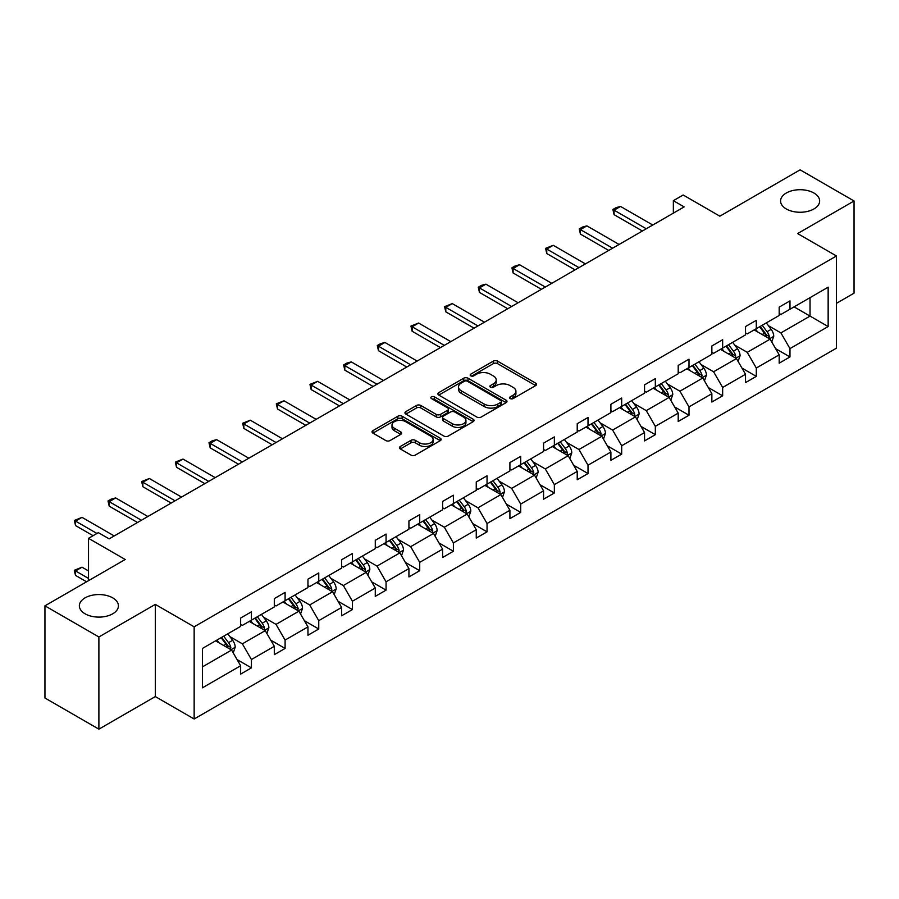 <?xml version="1.0" encoding="UTF-8"?>
<svg xmlns="http://www.w3.org/2000/svg" width="899" height="899" viewBox="0 0 899 899"><rect width="100%" height="100%" fill="white"/><g stroke="black" fill="none" stroke-linecap="round" stroke-linejoin="round"><path stroke-width="1.35" d="M112.701 597.857A19.531 11.271 0 0 0 91.417 595.419A19.531 11.271 0 0 0 79.359 605.836A19.531 11.271 0 0 0 85.079 613.803A19.531 11.271 0 0 0 106.363 616.253A19.531 11.271 0 0 0 118.421 605.836A19.531 11.271 0 0 0 112.701 597.857M813.921 193.015A19.531 11.271 0 0 0 792.637 190.566A19.531 11.271 0 0 0 780.579 200.983A19.531 11.271 0 0 0 786.299 208.961A19.531 11.271 0 0 0 807.583 211.4A19.531 11.271 0 0 0 819.641 200.983A19.531 11.271 0 0 0 813.921 193.015M510.194 398.583A2.101 1.214 0 0 0 513.149 398.583L535.658 385.592A3 1.731 0 0 0 536.534 384.379A3 1.731 0 0 0 535.658 383.154L497.54 361.14A3 1.731 0 0 0 493.304 361.14L470.795 374.13A2.101 1.214 0 0 0 470.188 374.984A2.101 1.214 0 0 0 470.795 375.849A2.101 1.214 0 0 0 473.762 375.849L476.672 374.164A9.586 5.529 0 0 1 490.225 374.164L493.405 375.996A9.586 5.529 0 0 1 496.214 379.906A9.586 5.529 0 0 1 493.405 383.828L490.494 385.502A2.101 1.214 0 0 0 489.876 386.356A2.101 1.214 0 0 0 490.494 387.211A2.101 1.214 0 0 0 493.461 387.211L496.372 385.536A9.586 5.529 0 0 1 509.924 385.536L513.104 387.368A9.586 5.529 0 0 1 515.914 391.279A9.586 5.529 0 0 1 513.104 395.189L510.194 396.875A2.101 1.214 0 0 0 509.576 397.729A2.101 1.214 0 0 0 510.194 398.583L510.194 396.875M836.463 303.323L854.05 293.164L854.05 200.983L800.11 169.844L719.852 216.187L683.173 195.004L673.351 200.679L673.351 213.13M98.89 729.156L155.313 696.579L155.313 604.398L98.89 636.975L98.89 729.156L44.95 698.017L44.95 605.836L125.208 559.493L88.529 538.321L88.529 580.664M98.89 636.975L44.95 605.836M400.325 446.488A3 1.731 0 0 0 399.448 447.713A3 1.731 0 0 0 400.325 448.938L411.023 455.108A3 1.731 0 0 0 415.259 455.108L440.252 440.679A3 1.731 0 0 0 441.128 439.454A3 1.731 0 0 0 440.252 438.229L402.123 416.226A3 1.731 0 0 0 397.886 416.226L372.905 430.655A3 1.731 0 0 0 372.029 431.88A3 1.731 0 0 0 372.905 433.093L385.817 440.555A3 1.731 0 0 0 390.054 440.555L400.752 434.386A3 1.731 0 0 0 401.628 433.161A3 1.731 0 0 0 400.752 431.936L394.346 428.239A8.012 4.63 0 0 1 391.998 424.969A8.012 4.63 0 0 1 396.942 420.698A8.012 4.63 0 0 1 405.674 421.698L430.767 436.184A8.012 4.63 0 0 1 433.116 439.454A8.012 4.63 0 0 1 428.171 443.735A8.012 4.63 0 0 1 419.44 442.724L415.259 440.308A3 1.731 0 0 0 411.023 440.308L400.325 446.488L400.325 448.938M88.529 538.321L98.351 532.646L109.139 538.872L684.139 206.905L673.351 200.679M155.313 604.398L194.15 626.817L836.463 255.979L836.463 348.16L194.15 718.998L194.15 626.817M854.05 200.983L797.627 233.56L836.463 255.979M476.886 417.08A3 1.731 0 0 0 481.122 417.08L506.115 402.651A3 1.731 0 0 0 506.991 401.426A3 1.731 0 0 0 506.115 400.212L467.997 378.198A3 1.731 0 0 0 463.76 378.198L438.768 392.627A3 1.731 0 0 0 437.892 393.852A3 1.731 0 0 0 438.768 395.077L476.886 417.08M432.295 399.044A2.101 1.214 0 0 1 434.419 399.336L473.144 421.687L448.185 436.094A3 1.731 0 0 1 443.949 436.094L405.831 414.091L405.831 411.641A3 1.731 0 0 0 404.955 412.866A3 1.731 0 0 0 405.831 414.091M405.831 411.641L416.529 405.46A3 1.731 0 0 1 420.766 405.46L436.229 414.394A3 1.731 0 0 0 440.465 414.394L447.556 410.292A3 1.731 0 0 0 448.432 409.067A3 1.731 0 0 0 447.556 407.854L431.464 398.56A2.101 1.214 0 0 1 430.846 397.706A2.101 1.214 0 0 1 432.138 396.583A2.101 1.214 0 0 1 434.419 396.841L473.177 419.226A3 1.731 0 0 1 474.054 420.44A3 1.731 0 0 1 473.177 421.665L473.177 419.226M202.455 648.437L240.64 626.389L240.64 618.04L251.428 611.814L251.428 620.153L274.307 606.949L274.307 598.61L285.095 592.374L285.095 600.723L307.964 587.519L307.964 579.17L318.752 572.944L318.752 581.293L341.62 568.089L341.62 559.74L352.408 553.514L352.408 561.864L375.276 548.66L375.276 540.31L386.064 534.085L386.064 542.423L408.933 529.219L408.933 520.881L419.721 514.644L419.721 522.993L442.6 509.789L442.6 501.44L453.388 495.214L453.388 503.564L476.256 490.36L476.256 482.01L487.044 475.785L487.044 484.134L509.913 470.93L509.913 462.58L520.701 456.355L520.701 464.693L543.569 451.489L543.569 443.151L554.357 436.914L554.357 445.263L577.225 432.059L577.225 423.71L588.013 417.484L588.013 425.834L610.893 412.63L610.893 404.28L621.681 398.055L621.681 406.404L644.549 393.2L644.549 384.851L655.337 378.625L655.337 386.963L678.206 373.759L678.206 365.421L688.994 359.184L688.994 367.534L711.862 354.33L711.862 345.98L722.65 339.755L722.65 348.104L745.518 334.9L745.518 326.551L756.306 320.325L756.306 328.674L779.186 315.459L779.186 307.121L789.974 300.895L789.974 309.234L828.159 287.186L828.159 326.551L789.974 348.598L789.974 356.948L779.186 363.174L779.186 354.824L756.306 368.028L756.306 376.378L745.518 382.603L745.518 374.265L722.65 387.469L722.65 395.807L711.862 402.044L711.862 393.695L688.994 406.899L688.994 415.248L678.206 421.474L678.206 413.124L655.337 426.328L655.337 434.678L644.549 440.903L644.549 432.554L621.681 445.758L621.681 454.107L610.893 460.333L610.893 451.995L588.013 465.199L588.013 473.537L577.225 479.774L577.225 471.424L554.357 484.628L554.357 492.978L543.569 499.203L543.569 490.854L520.701 504.058L520.701 512.408L509.913 518.633L509.913 510.295L487.044 523.499L487.044 531.837L476.256 538.063L476.256 529.725L453.388 542.929L453.388 551.267L442.6 557.504L442.6 549.154L419.721 562.358L419.721 570.708L408.933 576.933L408.933 568.584L386.064 581.788L386.064 590.137L375.276 596.363L375.276 588.025L352.408 601.229L352.408 609.567L341.62 615.804L341.62 607.454L318.752 620.658L318.752 629.008L307.964 635.233L307.964 626.884L285.095 640.088L285.095 648.437L274.307 654.663L274.307 646.314L251.428 659.518L251.428 667.867L240.64 674.093L240.64 665.754L202.455 687.802L202.455 648.437M249.27 621.4L265.239 630.626L242.37 643.83L229.886 636.616M242.37 643.83L251.428 659.518M265.239 630.626L274.307 646.314M240.64 624.389L242.37 625.389L251.428 620.153M282.938 601.97L298.895 611.185L276.027 624.389L263.542 617.186M276.027 624.389L285.095 640.088M298.895 611.185L307.964 626.884M274.307 604.96L276.027 605.96L285.095 600.723M316.594 582.541L332.563 591.756L309.683 604.96L297.198 597.756M309.683 604.96L318.752 620.658M332.563 591.756L341.62 607.454M307.964 585.53L309.683 586.53L318.752 581.293M350.25 563.111L366.219 572.326L343.351 585.53L330.854 578.315M343.351 585.53L352.408 601.229M366.219 572.326L375.276 588.025M341.62 566.1L343.351 567.089L352.408 561.864M383.907 543.67L399.875 552.896L377.007 566.1L364.522 558.886M377.007 566.1L386.064 581.788M399.875 552.896L408.933 568.584M375.276 546.659L377.007 547.66L386.064 542.423M417.563 524.241L433.532 533.455L410.663 546.659L398.178 539.456M410.663 546.659L419.721 562.358M433.532 533.455L442.6 549.154M408.933 527.23L410.663 528.23L419.721 522.993M451.231 504.811L467.188 514.026L444.32 527.23L431.835 520.015M444.32 527.23L453.388 542.929M467.188 514.026L476.256 529.725M442.6 507.8L444.32 508.789L453.388 503.564M484.887 485.37L500.855 494.596L477.976 507.8L465.491 500.586M477.976 507.8L487.044 523.499M500.855 494.596L509.913 510.295M476.256 488.371L477.976 489.359L487.044 484.134M518.543 465.94L534.512 475.166L511.643 488.371L499.147 481.156M511.643 488.371L520.701 504.058M534.512 475.166L543.569 490.854M509.913 468.93L511.643 469.93L520.701 464.693M552.2 446.511L568.168 455.726L545.3 468.93L532.815 461.726M545.3 468.93L554.357 484.628M568.168 455.726L577.225 471.424M543.569 449.5L545.3 450.5L554.357 445.263M585.856 427.081L601.824 436.296L578.956 449.5L566.471 442.286M578.956 449.5L588.013 465.199M601.824 436.296L610.893 451.995M577.225 430.07L578.956 431.059L588.013 425.834M619.523 407.64L635.481 416.866L612.612 430.07L600.127 422.856M612.612 430.07L621.681 445.758M635.481 416.866L644.549 432.554M610.893 410.629L612.612 411.63L621.681 406.404M653.18 388.211L669.148 397.425L646.269 410.629L633.784 403.426M646.269 410.629L655.337 426.328M669.148 397.425L678.206 413.124M644.549 391.2L646.269 392.2L655.337 386.963M686.836 368.781L702.804 377.996L679.936 391.2L667.44 383.997M679.936 391.2L688.994 406.899M702.804 377.996L711.862 393.695M678.206 371.77L679.936 372.77L688.994 367.534M720.492 349.351L736.461 358.566L713.592 371.77L701.108 364.556M713.592 371.77L722.65 387.469M736.461 358.566L745.518 374.265M711.862 352.341L713.592 353.329L722.65 348.104M754.149 329.911L770.117 339.137L747.249 352.341L734.764 345.126M747.249 352.341L756.306 368.028M770.117 339.137L779.186 354.824M745.518 332.9L747.249 333.9L756.306 328.674M794.064 306.874L810.033 316.088L780.905 332.9L768.42 325.696M780.905 332.9L789.974 348.598M828.159 326.551L810.033 316.088L810.033 297.648L828.159 287.186M155.313 696.579L194.15 718.998M779.186 313.47L780.905 314.47L789.974 309.234M202.455 666.867L231.582 650.056L215.614 640.841M231.582 650.056L240.64 665.754M775.623 348.666L789.974 356.948M741.967 368.096L756.306 376.378M708.3 387.525L722.65 395.807M674.643 406.966L688.994 415.248M640.987 426.396L655.337 434.678M607.331 445.825L621.681 454.107M573.674 465.255L588.013 473.537M540.007 484.696L554.357 492.978M506.351 504.125L520.701 512.408M472.694 523.555L487.044 531.837M439.038 542.985L453.388 551.267M405.382 562.426L419.721 570.708M371.714 581.855L386.064 590.137M338.058 601.285L352.408 609.567M304.401 620.715L318.752 629.008M270.745 640.155L285.095 648.437M237.089 659.585L251.428 667.867M511.025 398.886L513.104 397.684A9.586 5.529 0 0 0 515.914 393.773L515.914 391.279M496.214 379.906L496.214 382.401A9.586 5.529 0 0 1 493.405 386.312L491.326 387.514M535.658 383.154L535.658 385.592L497.54 363.634A3 1.731 0 0 0 493.304 363.634L471.638 376.142M506.07 402.673L467.997 380.693A3 1.731 0 0 0 463.76 380.693L438.802 395.099M500.822 402.291A2.101 1.214 0 0 0 501.428 401.426A2.101 1.214 0 0 0 500.822 400.572L467.356 381.255A2.101 1.214 0 0 0 464.39 381.255L461.322 383.03A9.586 5.529 0 0 0 458.512 386.941A9.586 5.529 0 0 0 461.322 390.851L484.19 404.056A9.586 5.529 0 0 0 497.743 404.056L500.822 402.291L500.822 404.775A2.101 1.214 0 0 0 501.428 403.921L501.428 401.426M458.512 386.941L458.512 389.436A9.586 5.529 0 0 0 461.322 393.346L461.322 390.851M500.822 404.775L497.743 406.55A9.586 5.529 0 0 1 484.19 406.55L461.322 393.346M405.876 414.113L416.529 407.955L416.529 405.46M448.432 409.067L448.432 411.562A3 1.731 0 0 1 447.556 412.787L440.465 416.878A3 1.731 0 0 1 436.229 416.878L420.766 407.955A3 1.731 0 0 0 416.529 407.955M452.264 423.654A8.012 4.63 0 0 0 460.996 424.654A8.012 4.63 0 0 0 465.94 420.384A8.012 4.63 0 0 0 463.592 417.114L454.759 412.012A3 1.731 0 0 0 450.523 412.012L443.421 416.102A3 1.731 0 0 0 442.544 417.327A3 1.731 0 0 0 443.421 418.552L452.264 423.654L452.264 426.148A8.012 4.63 0 0 0 460.996 427.149A8.012 4.63 0 0 0 465.94 422.878L465.94 420.384M442.544 417.327L442.544 419.822A3 1.731 0 0 0 443.421 421.035L443.421 418.552M452.264 426.148L443.421 421.035M433.116 439.454L433.116 441.948A8.012 4.63 0 0 1 428.171 446.219A8.012 4.63 0 0 1 419.44 445.219L415.259 442.802A3 1.731 0 0 0 411.023 442.802L400.37 448.961M391.998 424.969L391.998 427.463A8.012 4.63 0 0 0 394.346 430.733L394.346 428.239M400.752 431.936L400.752 434.386L394.346 430.733M440.252 438.229L440.252 440.679L402.123 418.72A3 1.731 0 0 0 397.886 418.72L372.939 433.127M771.758 341.968L773.747 336.237A8.091 4.664 -120 0 0 771.162 329.36L766.319 322.887M757.632 331.922L755.531 329.124M768.926 338.44L769.375 336.586A8.091 4.664 -120 0 0 767.061 331.72L762.217 325.258M760.194 326.427L765.521 333.54A4.124 2.382 60 0 1 766.274 334.799L769.375 336.586M759.633 326.753L764.476 333.214A8.091 4.664 60 0 1 766.487 337.035M646.269 228.762L614.084 210.175L614.084 214.659L612.893 209.489L616.13 207.624L620.557 206.444L652.741 225.031M642.392 231.009L614.084 214.659M620.557 206.444L614.084 210.175L612.893 209.489M738.101 361.409L740.079 355.678A8.091 4.664 -120 0 0 737.506 348.79L732.663 342.328M723.976 351.352L721.875 348.554M735.27 357.881L735.719 356.015A8.091 4.664 -120 0 0 733.404 351.161L728.561 344.688M726.538 345.857L731.865 352.981A4.124 2.382 60 0 1 732.618 354.228L735.719 356.015M725.976 346.182L730.82 352.655A8.091 4.664 60 0 1 732.831 356.465M704.445 380.839L706.423 375.108A8.091 4.664 -120 0 0 703.85 368.219L699.006 361.758M690.32 370.793L688.218 367.983M701.613 377.31L702.063 375.456A8.091 4.664 -120 0 0 699.748 370.59L694.905 364.117M692.882 365.297L698.208 372.411A4.124 2.382 60 0 1 698.961 373.658L702.063 375.456M692.309 365.612L697.152 372.085A8.091 4.664 60 0 1 699.175 375.906M612.612 248.203L580.428 229.616L580.428 234.1L579.237 228.93L582.473 227.054L586.901 225.874L619.085 244.461M608.735 250.439L580.428 234.1M586.901 225.874L580.428 229.616L579.237 228.93M578.956 267.632L546.761 249.045L546.761 253.529L545.581 248.36L553.233 245.303L585.429 263.89M575.068 269.869L546.761 253.529M553.233 245.303L546.761 249.045L545.581 248.36M670.789 400.269L672.767 394.537A8.091 4.664 -120 0 0 670.182 387.66L665.339 381.187M656.652 390.222L654.551 387.413M667.946 396.74L668.406 394.886A8.091 4.664 -120 0 0 666.092 390.02L661.248 383.558M659.214 384.727L664.552 391.84A4.124 2.382 60 0 1 665.294 393.088L668.406 394.886M658.652 385.053L663.496 391.514A8.091 4.664 60 0 1 665.518 395.335M545.3 287.062L513.104 268.475L513.104 272.959L511.924 267.79L515.161 265.924L519.577 264.744L551.772 283.331M541.412 289.309L513.104 272.959M519.577 264.744L513.104 268.475L511.924 267.79M637.121 419.698L639.11 413.978A8.091 4.664 -120 0 0 636.526 407.09L631.682 400.617M622.996 409.652L620.894 406.854M634.289 416.17L634.739 414.315A8.091 4.664 -120 0 0 632.424 409.45L627.581 402.988M625.558 404.157L630.896 411.27A4.124 2.382 60 0 1 631.637 412.529L634.739 414.315M624.996 404.483L629.839 410.944A8.091 4.664 60 0 1 631.851 414.765M511.643 306.492L479.448 287.905L479.448 292.4L478.257 287.231L481.493 285.354L485.921 284.174L518.116 302.761M507.755 308.739L479.448 292.4M485.921 284.174L479.448 287.905L478.257 287.231M603.465 439.139L605.454 433.408A8.091 4.664 -120 0 0 602.869 426.519L598.026 420.058M589.339 429.081L587.238 426.283M600.633 435.61L601.083 433.745A8.091 4.664 -120 0 0 598.768 428.89L593.924 422.418M591.902 423.586L597.228 430.711A4.124 2.382 60 0 1 597.981 431.958L601.083 433.745M591.34 423.912L596.183 430.385A8.091 4.664 60 0 1 598.195 434.195M477.976 325.932L445.792 307.346L445.792 311.829L444.6 306.66L452.264 303.604L484.449 322.19M474.099 328.169L445.792 311.829M452.264 303.604L445.792 307.346L444.6 306.66M569.809 458.569L571.786 452.838A8.091 4.664 -120 0 0 569.213 445.949L564.37 439.487M555.683 448.522L553.582 445.713M566.977 455.04L567.426 453.186A8.091 4.664 -120 0 0 565.111 448.32L560.268 441.858M558.245 443.027L563.572 450.141A4.124 2.382 60 0 1 564.325 451.388L567.426 453.186M557.683 443.353L562.527 449.815A8.091 4.664 60 0 1 564.538 453.635M444.32 345.362L412.135 326.775L412.135 331.259L410.944 326.09L418.608 323.033L450.792 341.62M440.443 347.598L412.135 331.259M418.608 323.033L412.135 326.775L410.944 326.09M536.152 477.998L538.13 472.267A8.091 4.664 -120 0 0 535.557 465.39L530.713 458.917M522.027 467.952L519.925 465.143M533.321 474.47L533.77 472.616A8.091 4.664 -120 0 0 531.455 467.75L526.612 461.288M524.589 462.457L529.916 469.57A4.124 2.382 60 0 1 530.668 470.818L533.77 472.616M524.016 462.783L528.859 469.244A8.091 4.664 60 0 1 530.882 473.065M410.663 364.792L378.468 346.205L378.468 350.689L377.288 345.519L380.524 343.654L384.941 342.474L417.136 361.061M406.775 367.039L378.468 350.689M384.941 342.474L378.468 346.205L377.288 345.519M502.496 497.439L504.474 491.708A8.091 4.664 -120 0 0 501.889 484.819L497.046 478.347M488.359 487.382L486.258 484.583M499.653 493.899L500.114 492.045A8.091 4.664 -120 0 0 497.799 487.179L492.955 480.718M490.921 481.886L496.259 489A4.124 2.382 60 0 1 497.001 490.258L500.114 492.045M490.36 482.212L495.203 488.674A8.091 4.664 60 0 1 497.226 492.495M377.007 384.221L344.811 365.646L344.811 370.13L343.632 364.96L346.868 363.084L351.284 361.904L383.48 380.491M373.119 386.469L344.811 370.13M351.284 361.904L344.811 365.646L343.632 364.96M468.829 516.869L470.818 511.138A8.091 4.664 -120 0 0 468.233 504.249L463.39 497.788M454.703 506.811L452.602 504.013M465.997 513.34L466.446 511.486A8.091 4.664 -120 0 0 464.131 506.62L459.288 500.147M457.265 501.316L462.603 508.441A4.124 2.382 60 0 1 463.345 509.688L466.446 511.486M456.703 501.642L461.547 508.115A8.091 4.664 60 0 1 463.558 511.936M435.172 536.298L437.161 530.567A8.091 4.664 -120 0 0 434.577 523.679L429.733 517.217M421.047 526.252L418.945 523.443M432.34 532.77L432.79 530.916A8.091 4.664 -120 0 0 430.475 526.05L425.632 519.588M423.609 520.757L428.935 527.87A4.124 2.382 60 0 1 429.688 529.118L432.79 530.916M423.047 521.083L427.89 527.544A8.091 4.664 60 0 1 429.902 531.365M401.516 555.728L403.494 549.997A8.091 4.664 -120 0 0 400.92 543.12L396.077 536.647M387.39 545.682L385.289 542.872M398.684 552.2L399.134 550.345A8.091 4.664 -120 0 0 396.819 545.479L391.975 539.018M389.952 540.187L395.279 547.3A4.124 2.382 60 0 1 396.032 548.559L399.134 550.345M389.391 540.513L394.234 546.974A8.091 4.664 60 0 1 396.245 550.795M367.86 575.169L369.837 569.438A8.091 4.664 -120 0 0 367.264 562.549L362.421 556.076M353.734 565.111L351.633 562.313M365.028 571.64L365.477 569.775A8.091 4.664 -120 0 0 363.162 564.92L358.319 558.448M356.296 559.616L361.623 566.73A4.124 2.382 60 0 1 362.376 567.988L365.477 569.775M355.723 559.942L360.566 566.415A8.091 4.664 60 0 1 362.589 570.224M334.203 594.599L336.181 588.867A8.091 4.664 -120 0 0 333.596 581.979L328.753 575.517M320.066 584.552L317.965 581.743M331.36 591.07L331.821 589.216A8.091 4.664 -120 0 0 329.506 584.35L324.663 577.877M322.629 579.046L327.966 586.17A4.124 2.382 60 0 1 328.708 587.418L331.821 589.216M322.067 579.372L326.91 585.845A8.091 4.664 60 0 1 328.933 589.665M300.536 614.028L302.525 608.297A8.091 4.664 -120 0 0 299.94 601.409L295.097 594.947M286.41 603.982L284.309 601.173M297.704 610.5L298.153 608.645A8.091 4.664 -120 0 0 295.838 603.78L290.995 597.318M288.972 598.487L294.31 605.6A4.124 2.382 60 0 1 295.052 606.847L298.153 608.645M288.41 598.813L293.254 605.274A8.091 4.664 60 0 1 295.265 609.095M343.351 403.662L311.155 385.075L311.155 389.559L309.964 384.39L317.628 381.333L349.823 399.92M339.462 405.899L311.155 389.559M317.628 381.333L311.155 385.075L309.964 384.39M309.683 423.092L277.499 404.505L277.499 408.989L276.308 403.82L283.972 400.774L316.156 419.35M305.806 425.328L277.499 408.989M283.972 400.774L277.499 404.505L276.308 403.82M276.027 442.522L243.843 423.935L243.843 428.418L242.651 423.249L250.315 420.204L282.5 438.791M272.15 444.769L243.843 428.418M250.315 420.204L243.843 423.935L242.651 423.249M242.37 461.951L210.175 443.376L210.175 447.859L208.995 442.69L212.231 440.813L216.648 439.633L248.843 458.22M238.482 464.199L210.175 447.859M216.648 439.633L210.175 443.376L208.995 442.69M208.714 481.392L176.519 462.805L176.519 467.289L175.339 462.12L182.991 459.063L215.187 477.65M204.826 483.628L176.519 467.289M182.991 459.063L176.519 462.805L175.339 462.12M175.058 500.822L142.862 482.235L142.862 486.719L141.671 481.549L149.335 478.504L181.531 497.08M171.17 503.069L142.862 486.719M149.335 478.504L142.862 482.235L141.671 481.549M266.879 633.458L268.868 627.727A8.091 4.664 -120 0 0 266.284 620.849L261.44 614.377M252.754 623.412L250.652 620.613M264.048 629.929L264.497 628.075A8.091 4.664 -120 0 0 262.182 623.209L257.339 616.748M255.316 617.916L260.643 625.03A4.124 2.382 60 0 1 261.395 626.288L264.497 628.075M254.754 618.242L259.597 624.704A8.091 4.664 60 0 1 261.609 628.525M141.39 520.251L109.206 501.664L109.206 506.148L108.015 500.979L111.251 499.114L115.679 497.934L147.863 516.52M137.513 522.499L109.206 506.148M115.679 497.934L109.206 501.664L108.015 500.979M233.223 652.899L235.201 647.168A8.091 4.664 -120 0 0 232.627 640.279L227.784 633.817M219.098 642.841L216.996 640.043M230.391 649.37L230.841 647.505A8.091 4.664 -120 0 0 228.526 642.65L223.682 636.177M221.66 637.346L226.986 644.471A4.124 2.382 60 0 1 227.739 645.718L230.841 647.505M221.098 637.672L225.941 644.145A8.091 4.664 60 0 1 227.953 647.954M88.529 570.955L82.023 567.19L75.55 570.932L88.529 578.428M75.55 575.416L74.359 570.989L74.359 570.247L75.55 570.932L75.55 575.416L86.596 581.788M74.359 570.247L82.023 567.19M96.946 533.455L75.55 521.105L75.55 525.589L74.359 520.42L82.023 517.363L114.207 535.95M93.069 535.703L75.55 525.589M82.023 517.363L75.55 521.105L74.359 520.42M513.104 397.684L513.104 395.189M490.494 387.211L490.494 385.502M493.405 386.312L493.405 383.828M470.795 375.849L470.795 374.13M493.304 363.634L493.304 361.14M497.54 363.634L497.54 361.14M438.768 395.077L438.768 392.627M463.76 380.693L463.76 378.198M467.997 380.693L467.997 378.198M506.115 402.651L506.115 400.212M484.19 406.55L484.19 404.056M497.743 406.55L497.743 404.056M420.766 407.955L420.766 405.46M436.229 416.878L436.229 414.394M440.465 416.878L440.465 414.394M447.556 412.787L447.556 410.292M434.419 399.336L434.419 396.841M411.023 442.802L411.023 440.308M415.259 442.802L415.259 440.308M419.44 445.219L419.44 442.724M372.905 433.093L372.905 430.655M397.886 418.72L397.886 416.226M402.123 418.72L402.123 416.226M769.533 338.799L773.691 336.395M767.061 331.72L771.162 329.36M762.172 334.552L764.476 333.214M735.876 358.229L740.034 355.835M733.404 351.161L737.506 348.79M728.516 353.981L730.82 352.655M702.22 377.659L706.378 375.265M699.748 370.59L703.85 368.219M694.86 373.411L697.152 372.085M668.564 397.1L672.71 394.695M666.092 390.02L670.182 387.66M661.203 392.841L663.496 391.514M634.908 416.529L639.054 414.124M632.424 409.45L636.526 407.09M627.536 412.281L629.839 410.944M601.24 435.959L605.398 433.565M598.768 428.89L602.869 426.519M593.879 431.711L596.183 430.385M567.584 455.388L571.742 452.995M565.111 448.32L569.213 445.949M560.223 451.141L562.527 449.815M533.927 474.829L538.085 472.424M531.455 467.75L535.557 465.39M526.567 470.57L528.859 469.244M500.271 494.259L504.418 491.854M497.799 487.179L501.889 484.819M492.91 490.011L495.203 488.674M466.615 513.689L470.761 511.295M464.131 506.62L468.233 504.249M459.243 509.441L461.547 508.115M432.947 533.118L437.105 530.725M430.475 526.05L434.577 523.679M425.587 528.87L427.89 527.544M399.291 552.559L403.449 550.154M396.819 545.479L400.92 543.12M391.93 548.3L394.234 546.974M365.635 571.989L369.792 569.595M363.162 564.92L367.264 562.549M358.274 567.741L360.566 566.415M331.978 591.418L336.125 589.025M329.506 584.35L333.596 581.979M324.618 587.171L326.91 585.845M298.322 610.848L302.469 608.454M295.838 603.78L299.94 601.409M290.95 606.6L293.254 605.274M264.654 630.289L268.812 627.884M262.182 623.209L266.284 620.849M257.294 626.03L259.597 624.704M230.998 649.719L235.156 647.325M228.526 642.65L232.627 640.279M223.637 645.471L225.941 644.145"/></g></svg>
